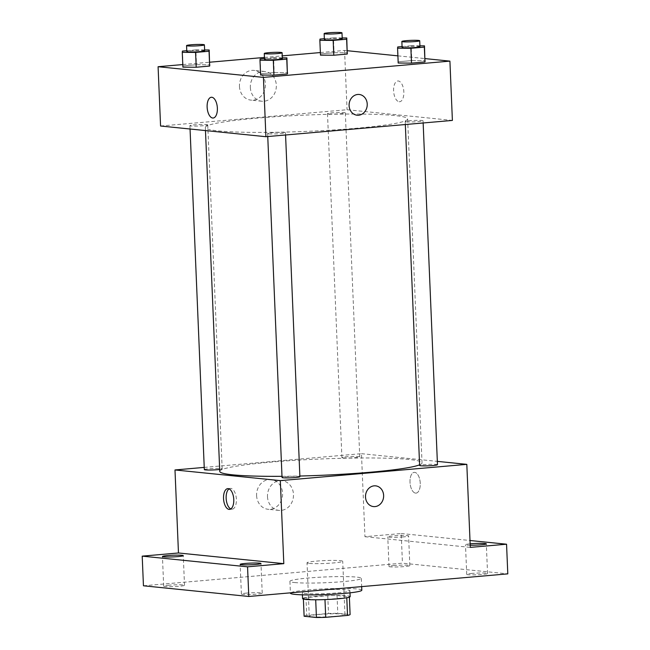 <?xml version="1.0" encoding="UTF-8"?>
<svg xmlns="http://www.w3.org/2000/svg" width="650" height="650" viewBox="0 0 650 650"><rect width="100%" height="100%" fill="white"/><g stroke="black" fill="none" stroke-linecap="round" stroke-linejoin="round"><path stroke-width="0.49" stroke-dasharray="3.25 2.44" d="M309.335 563.396A17.867 1.438 -2.4 0 0 329.444 563.241A17.867 1.438 -2.4 0 0 342.721 561.291A17.867 1.438 -2.4 0 0 324.813 560.592A17.867 1.438 -2.4 0 0 307.027 562.786A17.867 1.438 -2.4 0 0 309.335 563.396M311.569 616.761A17.867 1.438 -2.4 0 0 331.679 616.606A17.867 1.438 -2.4 0 0 344.963 614.656A17.867 1.438 -2.4 0 0 327.056 613.966A17.867 1.438 -2.4 0 0 309.262 616.151A17.867 1.438 -2.4 0 0 311.569 616.761M346.783 597.756L346.783 597.626A23.059 1.861 -2.4 0 0 349.359 596.773L337.041 595.522A23.059 1.861 -2.4 0 0 327.762 595.701L305.955 597.602L306.702 615.396L328.502 613.486A23.059 1.861 -2.4 0 1 337.789 613.316L350.106 614.559M306.702 615.396A23.059 1.861 -2.4 0 0 304.119 616.249M346.783 597.626L324.976 599.592M315.697 599.779L303.371 598.463L303.396 599.072M315.689 599.706A23.059 1.861 -2.4 0 0 324.976 599.536M305.955 597.602A23.059 1.861 -2.4 0 0 303.371 598.463M302.567 598.609A23.814 1.917 177.6 0 1 326.284 595.692A23.814 1.917 177.6 0 1 350.163 596.619M337.821 592.873A23.814 1.917 -2.4 0 0 349.919 590.688A23.814 1.917 -2.4 0 0 326.04 589.769A23.814 1.917 -2.4 0 0 302.323 592.686A23.814 1.917 -2.4 0 0 305.394 593.499A23.814 1.917 -2.4 0 0 337.821 592.873M327.762 595.701L328.502 613.486M337.041 595.522L337.789 613.316M361.814 590.192A35.726 2.884 -2.4 0 0 325.999 588.803A35.726 2.884 -2.4 0 0 290.42 593.182M294.539 582.538A35.726 2.884 -2.4 0 0 334.758 582.238A35.726 2.884 -2.4 0 0 361.319 578.329A35.726 2.884 -2.4 0 0 325.504 576.948A35.726 2.884 -2.4 0 0 289.924 581.319A35.726 2.884 -2.4 0 0 294.539 582.538M394.306 565.533A10.424 0.837 -2.4 0 0 389.017 566.483A10.424 0.837 -2.4 0 0 399.466 566.889A10.424 0.837 -2.4 0 0 409.841 565.614A10.424 0.837 -2.4 0 0 394.306 565.533M168.976 585.203A10.424 0.837 -2.4 0 0 163.686 586.154A10.424 0.837 -2.4 0 0 174.135 586.56A10.424 0.837 -2.4 0 0 184.511 585.284A10.424 0.837 -2.4 0 0 168.976 585.203M246.699 593.084A10.424 0.837 -2.4 0 0 241.402 594.035A10.424 0.837 -2.4 0 0 251.851 594.441A10.424 0.837 -2.4 0 0 262.226 593.166A10.424 0.837 -2.4 0 0 246.699 593.084M472.022 573.414A10.424 0.837 -2.4 0 0 466.733 574.372A10.424 0.837 -2.4 0 0 477.181 574.771A10.424 0.837 -2.4 0 0 487.557 573.495A10.424 0.837 -2.4 0 0 472.022 573.414M143.447 585.788L402.447 563.176L507.796 573.861M204.23 467.399L361.465 453.676L364.951 536.697L401.204 533.528L402.447 563.176M256.604 495.56A14.934 12.984 95.8 0 0 268.084 509.291A14.934 12.984 95.8 0 0 282.514 495.739A14.934 12.984 95.8 0 0 271.099 479.57A14.934 12.984 95.8 0 0 256.604 495.56M401.204 533.528L469.999 540.508M403.301 536.916A10.424 0.837 177.6 0 1 387.774 536.835A10.424 0.837 177.6 0 1 393.063 535.884A10.424 0.837 177.6 0 1 408.598 535.966A10.424 0.837 177.6 0 1 403.301 536.916M470.202 545.228A10.424 0.837 177.6 0 1 465.489 544.716A10.424 0.837 177.6 0 1 470.145 543.822M364.951 536.697L470.291 547.381M281.994 476.32A101.229 8.166 -2.4 0 0 299.861 476.027M419.599 464.831A101.229 8.166 -2.4 0 0 422.037 462.922A101.229 8.166 -2.4 0 0 320.556 458.997A101.229 8.166 -2.4 0 0 219.757 471.396M361.465 453.676L437.336 461.37M343.062 457.892A8.929 0.723 -2.4 0 0 353.113 457.811A8.929 0.723 -2.4 0 0 359.751 456.836A8.929 0.723 -2.4 0 0 350.797 456.495A8.929 0.723 -2.4 0 0 341.908 457.584A8.929 0.723 -2.4 0 0 343.062 457.892M299.894 476.726A8.929 0.723 -2.4 0 0 290.94 476.385A8.929 0.723 -2.4 0 0 282.043 477.474M437.474 464.718A8.929 0.723 -2.4 0 0 428.521 464.376A8.929 0.723 -2.4 0 0 419.624 465.465M204.327 469.593A8.929 0.723 177.6 0 1 210.966 468.618A8.929 0.723 177.6 0 1 221.016 468.544A8.929 0.723 177.6 0 1 222.17 468.845A8.929 0.723 177.6 0 1 219.676 469.454M415.569 493.114A10.424 5.078 -95 0 0 416.041 493.122A10.424 5.078 -95 0 0 420.192 482.3A10.424 5.078 -95 0 0 414.229 472.355A10.424 5.078 -95 0 0 410.036 482.698A10.424 5.078 -95 0 0 415.569 493.114A10.424 5.078 -95 0 0 416.032 493.122A10.424 5.078 -95 0 0 420.184 482.3A10.424 5.078 -95 0 0 414.221 472.355A10.424 5.078 -95 0 0 410.036 482.698A10.424 5.078 -95 0 0 415.561 493.114M229.084 488.873A10.424 5.078 85 0 1 230.36 488.41A10.424 5.078 85 0 1 230.831 488.41A10.424 5.078 85 0 1 236.356 498.826A10.424 5.078 85 0 1 232.172 509.169A10.424 5.078 85 0 1 230.831 508.934M267.491 496.665A14.934 12.984 95.8 0 0 278.972 510.388A14.934 12.984 95.8 0 0 293.402 496.844A14.934 12.984 95.8 0 0 281.986 480.675A14.934 12.984 95.8 0 0 267.491 496.665M373.514 506.586L373.514 506.586A10.424 9.059 -84.2 0 1 365.495 497.006A10.424 9.059 -84.2 0 1 375.611 485.851L375.619 485.851M218.424 130.91A101.229 8.166 -2.4 0 0 332.369 130.041A101.229 8.166 -2.4 0 0 407.623 118.983A101.229 8.166 -2.4 0 0 306.142 115.058A101.229 8.166 -2.4 0 0 205.343 127.457A101.229 8.166 -2.4 0 0 218.424 130.91M206.602 124.605A8.929 0.723 177.6 0 1 207.756 124.914A8.929 0.723 177.6 0 1 198.868 126.003A8.929 0.723 177.6 0 1 189.906 125.661A8.929 0.723 177.6 0 1 196.552 124.678A8.929 0.723 177.6 0 1 206.602 124.605M406.364 121.834A8.929 0.723 -2.4 0 0 416.414 121.761A8.929 0.723 -2.4 0 0 423.061 120.786A8.929 0.723 -2.4 0 0 414.107 120.437A8.929 0.723 -2.4 0 0 405.21 121.534A8.929 0.723 -2.4 0 0 406.364 121.834M268.783 133.843A8.929 0.723 -2.4 0 0 278.834 133.77A8.929 0.723 -2.4 0 0 285.48 132.795A8.929 0.723 -2.4 0 0 276.526 132.446A8.929 0.723 -2.4 0 0 267.629 133.543A8.929 0.723 -2.4 0 0 268.783 133.843M328.648 113.953A8.929 0.723 -2.4 0 0 338.699 113.88A8.929 0.723 -2.4 0 0 345.337 112.897A8.929 0.723 -2.4 0 0 336.383 112.556A8.929 0.723 -2.4 0 0 327.494 113.644A8.929 0.723 -2.4 0 0 328.648 113.953M160.574 126.019L347.051 109.736L452.392 120.421M334.076 52.723L347.384 52.796L334.076 52.723L320.613 53.893L334.076 52.723L333.45 37.895L342.201 37.944M320.474 55.152L320.613 53.893L320.474 55.152M274.211 72.613L287.527 72.694L274.211 72.613L260.756 73.783L274.211 72.613L273.593 57.785L282.336 57.842M260.609 75.043L260.756 73.783L260.609 75.043M320.361 52.553L344.565 50.44L347.303 50.716M397.889 55.851L425.019 58.598M182.78 64.561L209.698 62.213M264.436 57.436L282.254 55.876M411.791 60.604L425.108 60.686L411.791 60.604L398.336 61.774L411.791 60.604L411.174 45.776L419.916 45.833M398.19 63.034L398.336 61.774L398.19 63.034M196.495 64.732L209.804 64.813L196.495 64.732L183.032 65.902L196.495 64.732L195.869 49.904L204.62 49.961M182.894 67.161L183.032 65.902L182.894 67.161M344.565 50.44L347.051 109.736M239.452 86.401A14.934 12.984 95.8 0 0 250.941 100.124A14.934 12.984 95.8 0 0 265.363 86.572A14.934 12.984 95.8 0 0 253.955 70.403A14.934 12.984 95.8 0 0 239.452 86.401M399.165 101.741A10.424 5.078 -95 0 0 399.636 101.741A10.424 5.078 -95 0 0 403.788 90.919A10.424 5.078 -95 0 0 397.824 80.982A10.424 5.078 -95 0 0 393.632 91.325A10.424 5.078 -95 0 0 399.165 101.741M211.347 97.256L211.347 97.256A10.424 5.078 85 0 1 211.819 97.264A10.424 5.078 85 0 1 217.352 107.681A10.424 5.078 85 0 1 213.159 118.024L213.159 118.024M399.157 101.741A10.424 5.078 -95 0 0 399.628 101.741A10.424 5.078 -95 0 0 403.788 90.919A10.424 5.078 -95 0 0 397.816 80.982A10.424 5.078 -95 0 0 393.632 91.325A10.424 5.078 -95 0 0 399.157 101.741M250.339 87.498A14.934 12.984 95.8 0 0 261.82 101.229A14.934 12.984 95.8 0 0 276.25 87.677A14.934 12.984 95.8 0 0 264.834 71.508A14.934 12.984 95.8 0 0 250.339 87.498M357.11 115.213L357.11 115.213A10.424 9.059 -84.2 0 1 349.091 105.633A10.424 9.059 -84.2 0 1 359.214 94.478L359.214 94.478M186.769 50.7L195.869 49.904M204.653 50.789A8.929 0.723 -2.4 0 0 195.699 50.44A8.929 0.723 -2.4 0 0 186.802 51.537M182.414 51.082L183.032 65.902M324.35 38.691L333.45 37.895M342.233 38.773A8.929 0.723 -2.4 0 0 333.279 38.431A8.929 0.723 -2.4 0 0 324.382 39.52M319.995 39.073L320.613 53.893M264.485 58.581L273.593 57.785M282.368 58.671A8.929 0.723 -2.4 0 0 273.414 58.321A8.929 0.723 -2.4 0 0 264.526 59.418M260.13 58.963L260.756 73.783M402.066 46.572L411.174 45.776M419.949 46.662A8.929 0.723 -2.4 0 0 410.995 46.312A8.929 0.723 -2.4 0 0 402.106 47.409M397.711 46.954L398.336 61.774M344.963 614.656L342.721 561.291M309.262 616.151L307.027 562.786M302.323 592.686L302.412 594.831M349.919 590.688L350.009 592.832M289.924 581.319L290.412 592.841M361.319 578.329L361.668 586.617M487.557 573.495L486.314 543.847M466.733 574.372L465.489 544.716M262.226 593.166L260.983 563.517M241.402 594.035L240.159 564.387M184.511 585.284L183.268 555.636M163.686 586.154L162.443 556.506M409.841 565.614L408.598 535.966M389.017 566.483L387.774 536.835M230.36 488.41L227.744 488.637M232.172 509.169L229.556 509.397M281.986 480.675L271.099 479.57M278.972 510.388L268.084 509.291M205.343 127.457L205.473 130.569M407.623 118.983L422.037 462.922M222.17 468.845L207.756 124.914M190.052 129.009L189.906 125.661M405.21 121.534L405.332 124.532M423.061 120.786L423.15 122.972M267.629 133.543L267.751 136.541M285.48 132.795L285.569 134.989M327.494 113.644L341.908 457.584M345.337 112.897L359.751 456.836M264.834 71.508L253.955 70.403M261.82 101.229L250.941 100.124"/><path stroke-width="0.97" d="M346.783 597.756L347.523 615.42A23.059 1.861 -2.4 0 0 350.106 614.559L349.375 597.147M347.523 615.42L325.723 617.321A23.059 1.861 -2.4 0 1 316.436 617.5L304.119 616.249L303.396 599.072M324.976 599.592L325.723 617.321M315.697 599.779L316.436 617.5M350.009 592.832L350.163 596.619A23.814 1.917 177.6 0 1 338.073 598.804A23.814 1.917 177.6 0 1 302.567 598.609L302.412 594.831M290.412 592.841L290.42 593.182A35.726 2.884 -2.4 0 0 295.035 594.401A35.726 2.884 -2.4 0 0 335.254 594.092A35.726 2.884 -2.4 0 0 361.814 590.192L361.668 586.617M469.999 540.508L506.553 544.212L507.796 573.861L248.796 596.472L143.447 585.788L142.204 556.14L178.466 552.971L283.806 563.656L247.553 566.824L248.796 596.472M506.553 544.212L470.291 547.381L466.814 464.36L280.329 480.634L283.806 563.656M365.503 497.006A10.424 9.059 -84.2 0 1 375.619 485.851A10.424 9.059 -84.2 0 1 383.581 497.136A10.424 9.059 -84.2 0 1 373.514 506.586A10.424 9.059 -84.2 0 1 365.503 497.006M255.694 564.468A10.424 0.837 177.6 0 1 240.159 564.387A10.424 0.837 177.6 0 1 245.456 563.436A10.424 0.837 177.6 0 1 260.983 563.517A10.424 0.837 177.6 0 1 255.694 564.468M177.978 556.587A10.424 0.837 177.6 0 1 162.443 556.506A10.424 0.837 177.6 0 1 167.732 555.547A10.424 0.837 177.6 0 1 183.268 555.636A10.424 0.837 177.6 0 1 177.978 556.587M247.553 566.824L142.204 556.14M280.329 480.634L174.988 469.958L178.466 552.971M174.988 469.958L204.23 467.399M470.145 543.822A10.424 0.837 177.6 0 1 470.779 543.766A10.424 0.837 177.6 0 1 486.314 543.847A10.424 0.837 177.6 0 1 481.024 544.806A10.424 0.837 177.6 0 1 470.202 545.228M205.473 130.569L219.757 471.396A101.229 8.166 -2.4 0 0 232.838 474.841A101.229 8.166 -2.4 0 0 281.994 476.32M299.861 476.027A101.229 8.166 -2.4 0 0 419.599 464.831M437.336 461.37L466.814 464.36M267.751 136.541L282.043 477.474A8.929 0.723 -2.4 0 0 283.197 477.782A8.929 0.723 -2.4 0 0 293.256 477.701A8.929 0.723 -2.4 0 0 299.894 476.726L285.569 134.989M405.332 124.532L419.624 465.465A8.929 0.723 -2.4 0 0 420.777 465.774A8.929 0.723 -2.4 0 0 430.836 465.692A8.929 0.723 -2.4 0 0 437.474 464.718L423.15 122.972M219.676 469.454A8.929 0.723 177.6 0 1 209.926 470.031A8.929 0.723 177.6 0 1 204.327 469.593L190.052 129.009M228.215 488.637A10.424 5.078 85 0 1 233.748 499.054A10.424 5.078 85 0 1 229.556 509.397A10.424 5.078 85 0 1 223.592 499.46A10.424 5.078 85 0 1 227.744 488.637A10.424 5.078 85 0 1 228.215 488.637M230.831 508.934A10.424 5.078 85 0 1 226.208 499.233A10.424 5.078 85 0 1 229.084 488.873M375.611 485.851A10.424 9.059 -84.2 0 1 383.573 497.136A10.424 9.059 -84.2 0 1 373.514 506.586M425.019 58.598L449.914 61.124L452.392 120.421L265.915 136.703L160.574 126.019L158.088 66.714L182.78 64.561M449.914 61.124L263.429 77.399L265.915 136.703M349.099 105.633A10.424 9.059 -84.2 0 1 359.214 94.478A10.424 9.059 -84.2 0 1 367.177 105.755A10.424 9.059 -84.2 0 1 357.11 115.213A10.424 9.059 -84.2 0 1 349.099 105.633M347.384 52.796L347.238 54.056L333.783 55.234L320.474 55.152L333.783 55.234L347.238 54.056L346.767 37.976L346.621 39.227L333.166 40.406L319.849 40.324L319.995 39.073L324.35 38.691M287.527 72.694L287.381 73.946L273.926 75.124L260.609 75.043L273.926 75.124L287.381 73.946L286.902 57.866L286.756 59.126L273.301 60.296L259.992 60.214L260.13 58.963L264.485 58.581M347.303 50.716L397.889 55.851M209.698 62.213L264.436 57.436M282.254 55.876L320.361 52.553M263.429 77.399L158.088 66.714M425.108 60.686L424.962 61.937L411.507 63.115L398.19 63.034L411.507 63.115L424.962 61.937L424.483 45.858L424.344 47.109L410.881 48.287L397.572 48.206L397.711 46.954L402.066 46.572M209.804 64.813L209.658 66.064L196.202 67.243L182.894 67.161L196.202 67.243L209.658 66.064L209.186 49.985L209.04 51.236L195.585 52.414L182.268 52.333L182.414 51.082L186.769 50.7M211.819 97.264A10.424 5.078 85 0 1 217.344 107.681A10.424 5.078 85 0 1 213.159 118.024A10.424 5.078 85 0 1 207.188 108.079A10.424 5.078 85 0 1 211.347 97.256A10.424 5.078 85 0 1 211.819 97.264M213.159 118.024A10.424 5.078 85 0 1 207.196 108.079A10.424 5.078 85 0 1 211.347 97.256M359.214 94.478A10.424 9.059 -84.2 0 1 367.177 105.755A10.424 9.059 -84.2 0 1 357.11 115.213M204.62 49.961L209.186 49.985M186.558 45.606L186.802 51.537A8.929 0.723 -2.4 0 0 187.956 51.837A8.929 0.723 -2.4 0 0 198.014 51.764A8.929 0.723 -2.4 0 0 204.653 50.789L204.401 44.858A8.929 0.723 -2.4 0 0 195.447 44.509A8.929 0.723 -2.4 0 0 186.558 45.606A8.929 0.723 -2.4 0 0 187.712 45.906A8.929 0.723 -2.4 0 0 197.763 45.833A8.929 0.723 -2.4 0 0 204.401 44.858M209.04 51.236L209.658 66.064M195.585 52.414L196.202 67.243M182.268 52.333L182.894 67.161M342.201 37.944L346.767 37.976M324.139 33.597L324.382 39.52A8.929 0.723 -2.4 0 0 325.536 39.829A8.929 0.723 -2.4 0 0 335.595 39.756A8.929 0.723 -2.4 0 0 342.233 38.773L341.981 32.849A8.929 0.723 -2.4 0 0 333.027 32.5A8.929 0.723 -2.4 0 0 324.139 33.597A8.929 0.723 -2.4 0 0 325.293 33.898A8.929 0.723 -2.4 0 0 335.343 33.824A8.929 0.723 -2.4 0 0 341.981 32.849M346.621 39.227L347.238 54.056M333.166 40.406L333.783 55.234M319.849 40.324L320.474 55.152M282.336 57.842L286.902 57.866M264.274 53.487L264.526 59.418A8.929 0.723 -2.4 0 0 265.679 59.719A8.929 0.723 -2.4 0 0 275.73 59.646A8.929 0.723 -2.4 0 0 282.368 58.671L282.124 52.739A8.929 0.723 -2.4 0 0 273.171 52.39A8.929 0.723 -2.4 0 0 264.274 53.487A8.929 0.723 -2.4 0 0 265.428 53.788A8.929 0.723 -2.4 0 0 275.478 53.714A8.929 0.723 -2.4 0 0 282.124 52.739M286.756 59.126L287.381 73.946M273.301 60.296L273.926 75.124M259.992 60.214L260.609 75.043M419.916 45.833L424.483 45.858M401.854 41.478L402.106 47.409A8.929 0.723 -2.4 0 0 403.26 47.71A8.929 0.723 -2.4 0 0 413.311 47.637A8.929 0.723 -2.4 0 0 419.949 46.662L419.705 40.731A8.929 0.723 -2.4 0 0 410.751 40.381A8.929 0.723 -2.4 0 0 401.854 41.478A8.929 0.723 -2.4 0 0 403.008 41.779A8.929 0.723 -2.4 0 0 413.059 41.706A8.929 0.723 -2.4 0 0 419.705 40.731M424.344 47.109L424.962 61.937M410.881 48.287L411.507 63.115M397.572 48.206L398.19 63.034"/></g></svg>

